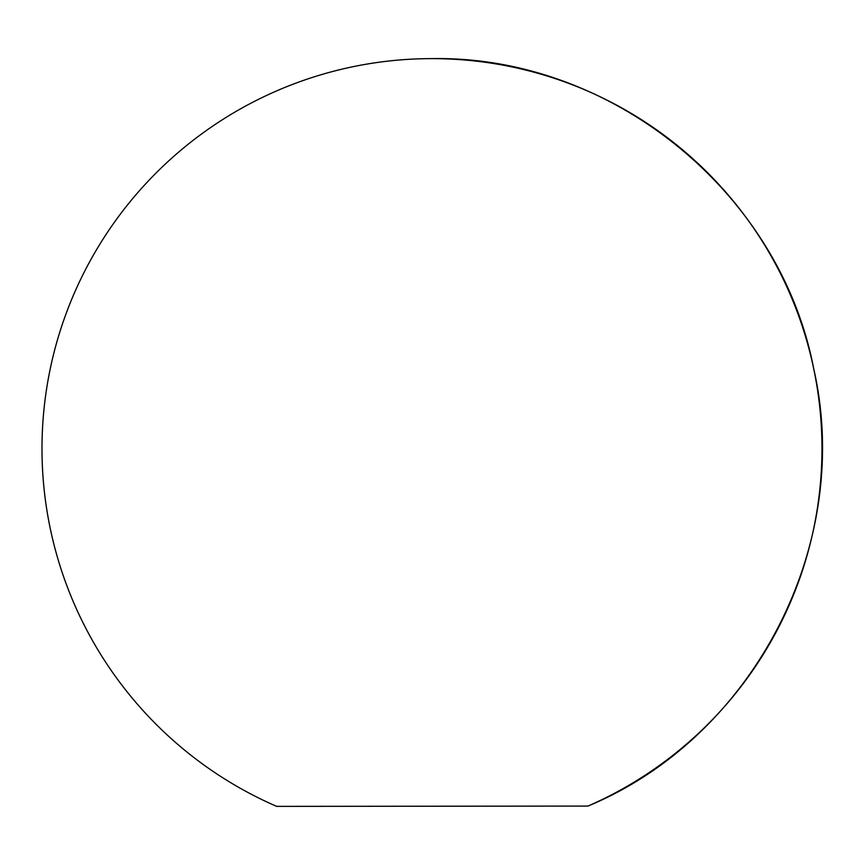 <?xml version="1.0" encoding="UTF-8"?>
<svg xmlns="http://www.w3.org/2000/svg" width="865" height="865" viewBox="0 0 865 865"><rect width="100%" height="100%" fill="white"/><g stroke="black" fill="none" stroke-linecap="round" stroke-linejoin="round"><path stroke-width="1.3" d="M431.992 58.625C611.577 55.338 780.295 192.473 813.76 368.955C853.679 544.085 753.902 737.25 587.984 806.072A390.007 390.007 0 0 0 431.992 58.625A390.007 390.007 0 0 0 276.67 806.375L587.843 806.072"/></g></svg>
